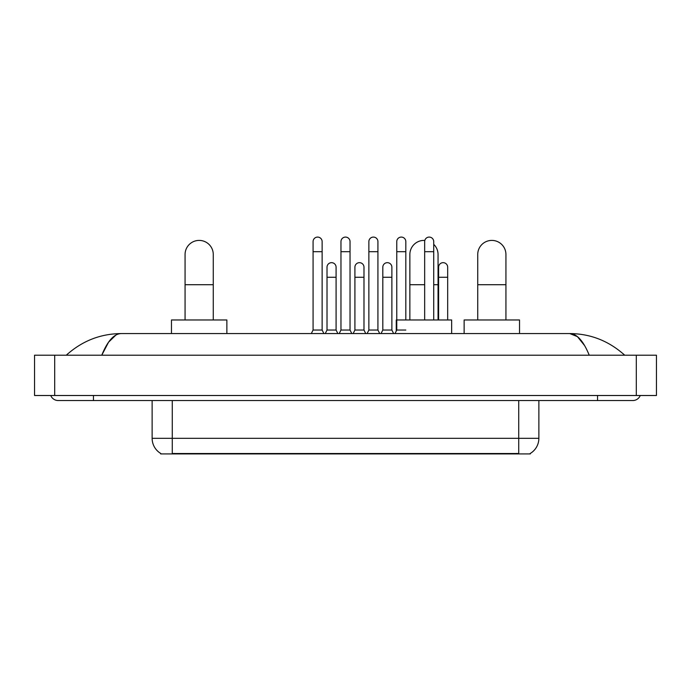 <?xml version="1.0" encoding="UTF-8"?>
<svg xmlns="http://www.w3.org/2000/svg" width="691" height="691" viewBox="0 0 691 691"><rect width="100%" height="100%" fill="white"/><g stroke="black" fill="none" stroke-linecap="round" stroke-linejoin="round"><path stroke-width="1.04" d="M530.308 453.426L530.308 453.918L160.692 453.918L160.692 453.426M160.839 453.512A17.62 17.62 0 0 1 152.132 438.31L172.275 438.31L172.275 453.512L518.725 453.512L518.725 438.31L538.868 438.31L538.868 400.538M152.132 438.31L152.132 400.538M530.161 453.512A17.62 17.62 0 0 0 538.868 438.31M185.067 319.968L185.067 254.504A14.096 14.096 0 0 1 199.163 240.408A14.096 14.096 0 0 1 213.269 254.504A14.096 14.096 0 0 0 199.163 240.408M213.269 319.968L213.269 254.504M226.864 333.563L226.864 319.968L171.472 319.968L171.472 333.563M409.858 319.968L409.858 254.504A14.096 14.096 0 0 1 424.818 240.433A14.096 14.096 0 0 0 423.954 240.408M438.051 319.968L438.051 254.504A14.096 14.096 0 0 0 433.723 244.338A14.096 14.096 0 0 1 438.051 254.504M451.655 333.563L451.655 319.968L396.263 319.968L396.263 331.049M477.731 319.968L477.731 254.504A14.096 14.096 0 0 1 491.837 240.408A14.096 14.096 0 0 1 505.933 254.504A14.096 14.096 0 0 0 491.837 240.408M505.933 319.968L505.933 254.504M519.528 333.563L519.528 319.968L464.136 319.968L464.136 333.563M311.304 333.563L313.075 330.039L322.136 330.039L323.898 333.563M322.136 330.039L322.136 241.617A4.535 4.535 0 0 0 317.601 237.082A4.535 4.535 0 0 1 317.886 237.091M313.075 330.039L313.075 251.688L322.136 251.688M313.075 251.688L313.075 241.617A4.535 4.535 0 0 1 317.601 237.082M339.203 333.563L340.965 330.039L350.035 330.039L351.797 333.563M350.035 330.039L350.035 241.617A4.535 4.535 0 0 0 345.5 237.082A4.535 4.535 0 0 1 345.785 237.091M340.965 330.039L340.965 251.688L350.035 251.688M340.965 251.688L340.965 241.617A4.535 4.535 0 0 1 345.5 237.082M367.102 333.563L368.864 330.039L377.925 330.039L379.696 333.563M377.925 330.039L377.925 241.617A4.535 4.535 0 0 0 373.399 237.082A4.535 4.535 0 0 1 373.684 237.091M368.864 330.039L368.864 251.688L377.925 251.688M368.864 251.688L368.864 241.617A4.535 4.535 0 0 1 373.399 237.082M395.002 333.563L396.764 330.039L405.824 330.039M405.824 319.968L405.824 241.617A4.535 4.535 0 0 0 401.298 237.082A4.535 4.535 0 0 1 401.583 237.091M396.764 330.039L396.764 251.688L405.824 251.688M396.764 251.688L396.764 241.617A4.535 4.535 0 0 1 401.298 237.082M433.723 319.968L433.723 241.617A4.535 4.535 0 0 0 429.189 237.082A4.535 4.535 0 0 1 429.474 237.091M424.663 319.968L424.663 251.688L433.723 251.688M424.663 251.688L424.663 241.617A4.535 4.535 0 0 1 429.189 237.082M325.254 333.563L327.016 330.039L336.085 330.039L337.847 333.563M336.085 330.039L336.085 267.192A4.535 4.535 0 0 0 331.835 262.675A4.535 4.535 0 0 1 336.085 267.192M327.016 330.039L327.016 277.264L336.085 277.264M327.016 277.264L327.016 267.192A4.535 4.535 0 0 1 331.835 262.675M353.153 333.563L354.915 330.039L363.984 330.039L365.746 333.563M363.984 330.039L363.984 267.192A4.535 4.535 0 0 0 359.735 262.675A4.535 4.535 0 0 1 363.984 267.192M354.915 330.039L354.915 277.264L363.984 277.264M354.915 277.264L354.915 267.192A4.535 4.535 0 0 1 359.735 262.675M381.052 333.563L382.814 330.039L391.875 330.039L393.637 333.563M391.875 330.039L391.875 267.192A4.535 4.535 0 0 0 387.634 262.675A4.535 4.535 0 0 1 391.875 267.192M382.814 330.039L382.814 277.264L391.875 277.264M382.814 277.264L382.814 267.192A4.535 4.535 0 0 1 387.634 262.675M447.673 319.968L447.673 267.192A4.535 4.535 0 0 0 443.423 262.675A4.535 4.535 0 0 1 447.673 267.192M438.612 319.968L438.612 277.264L447.673 277.264M438.612 277.264L438.612 267.192A4.535 4.535 0 0 1 443.423 262.675M93.466 395.502L93.466 400.538L632.783 400.538A8.059 8.059 0 0 0 640.255 395.502A8.059 8.059 0 0 1 632.783 400.538A8.059 8.059 0 0 0 640.255 395.502A8.059 8.059 0 0 1 632.783 400.538M50.745 395.502A8.059 8.059 0 0 0 58.217 400.538A8.059 8.059 0 0 1 50.745 395.502A8.059 8.059 0 0 0 58.217 400.538L93.466 400.538M589.233 355.217C583.454 341 576.968 333.779 569.764 333.563L121.236 333.563C114.032 333.779 107.546 341 101.767 355.217L108.547 342.2L116.002 334.98M54.693 355.217L656.45 355.217L656.45 395.502L34.55 395.502L34.55 355.217L54.693 355.217L54.693 395.502M656.45 355.217L656.45 395.502M623.014 353.662L624.724 355.217C608.875 340.948 590.555 333.727 569.764 333.563L577.434 336.638L584.621 345.604M67.986 353.662L66.276 355.217C82.048 340.974 100.368 333.762 121.236 333.563M516.713 453.918L516.713 453.426M174.287 453.918L174.287 453.426M172.275 400.538L172.275 438.31L518.725 438.31L518.725 400.538M185.067 284.718L213.269 284.718M409.858 284.718L424.663 284.718M433.723 284.718L438.051 284.718M477.731 284.718L505.933 284.718M597.534 395.502L597.534 400.538M636.307 355.217L636.307 395.502"/></g></svg>
